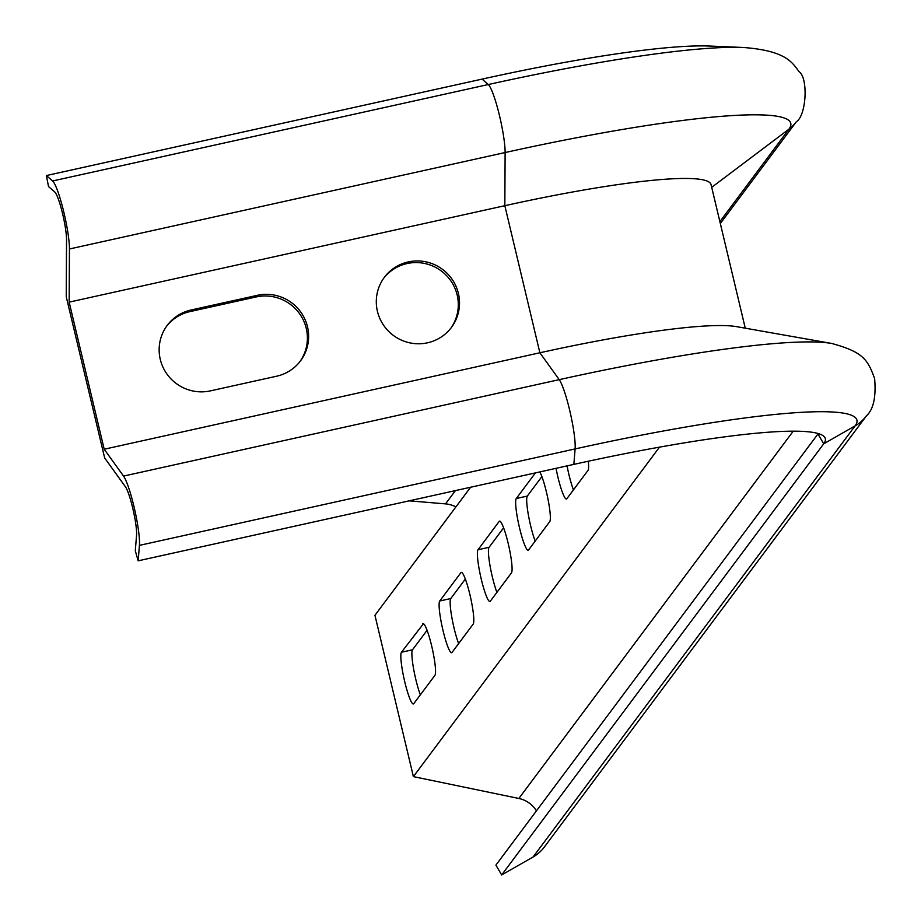 <?xml version="1.0" encoding="UTF-8"?>
<svg xmlns="http://www.w3.org/2000/svg" width="921" height="921" viewBox="0 0 921 921"><rect width="100%" height="100%" fill="white"/><g stroke="black" fill="none" stroke-linecap="round" stroke-linejoin="round"><path stroke-width="1.38" d="M427.068 630.298L412.516 649.789A26.64 3.626 -102.5 0 0 413.448 668.001A26.64 3.626 -102.5 0 0 420.344 694.848M465.347 579.056L450.783 598.546A26.64 3.626 -102.5 0 0 451.727 616.759A26.64 3.626 -102.5 0 0 458.623 643.606M503.614 527.825L489.063 547.316A26.64 3.626 -102.5 0 0 489.995 565.529A26.64 3.626 -102.5 0 0 496.891 592.376M541.882 476.583L527.33 496.074A26.64 3.626 -102.5 0 0 528.263 514.286A26.64 3.626 -102.5 0 0 535.17 541.134M567.06 465.888A26.64 3.626 -102.5 0 0 573.438 489.903M46.372 175.554L48.525 186.572L54.765 191.994A26.64 3.626 -102.5 0 1 62.248 212.302A26.64 3.626 -102.5 0 1 66.542 239.61L66.231 296.654L104.672 457.979L125.44 486.818A26.64 3.626 -102.5 0 1 133.085 509.635A26.64 3.626 -102.5 0 1 136.55 535.308L135.295 550.77L138.162 560.831L139.428 545.37A38.049 5.192 -102.5 0 0 134.466 508.691A38.049 5.192 -102.5 0 0 123.541 476.088L104.2 449.229L69.156 302.134L69.443 248.981A38.049 5.192 -102.5 0 0 63.296 209.988A38.049 5.192 -102.5 0 0 52.612 180.977L46.372 175.554L482.063 79.114A290.472 33.593 -13.4 0 1 709.711 46.05L743.397 47.489A325.504 37.646 -13.4 0 1 744.629 47.547M123.541 476.088L559.231 379.648L539.879 352.778L104.2 449.229M138.162 560.831L573.841 464.391L575.107 448.93A38.049 5.192 -102.5 0 0 570.145 412.251A38.049 5.192 -102.5 0 0 559.231 379.648A329.948 38.152 -13.4 0 1 831.732 343.464L736.604 326.656A238.194 27.549 -13.4 0 0 539.879 352.778L504.835 205.694L69.156 302.134M427.54 342.796A41.859 41.18 -143.2 0 1 383.217 324.699A41.859 41.18 -143.2 0 1 384.379 277.313A41.859 41.18 -143.2 0 1 442.552 269.369A41.859 41.18 -143.2 0 1 451.44 327.404A41.859 41.18 -143.2 0 1 427.54 342.796M210.402 390.872A41.859 41.18 -143.2 0 1 166.079 372.775A41.859 41.18 -143.2 0 1 167.231 325.378A41.859 41.18 -143.2 0 1 191.131 309.986L257.373 295.319A41.859 41.18 -143.2 0 1 301.697 313.416A41.859 41.18 -143.2 0 1 300.545 360.813A41.859 41.18 -143.2 0 1 276.645 376.205L210.402 390.872M69.443 248.981L505.122 152.541L504.835 205.694A238.194 27.549 -13.4 0 1 711.058 184.614L745.262 328.187M536.436 810.871A26.64 26.202 36.8 0 0 518.857 798.472L413.391 776.622L374.951 615.286L470.596 487.244M413.391 776.622L659.494 447.146M588.323 461.225A26.64 3.626 77.5 0 1 587.989 470.412L566.818 498.756A26.64 3.626 77.5 0 1 566.45 499.021A26.64 3.626 77.5 0 1 556.019 468.329M539.821 471.92A26.64 3.626 77.5 0 1 547.983 499.147A26.64 3.626 77.5 0 1 549.722 521.643L528.55 549.987A26.64 3.626 77.5 0 1 528.17 550.263A26.64 3.626 77.5 0 1 519.214 526.559A26.64 3.626 77.5 0 1 516.29 498.514L535.435 472.887M490.283 601.229A26.64 3.626 77.5 0 1 489.903 601.494A26.64 3.626 77.5 0 1 480.946 577.789A26.64 3.626 77.5 0 1 478.011 549.756L499.182 521.413A26.64 3.626 77.5 0 1 499.562 521.136A26.64 3.626 77.5 0 1 508.519 544.841A26.64 3.626 77.5 0 1 511.454 572.885L490.283 601.229M452.004 652.459A26.64 3.626 77.5 0 1 451.635 652.736A26.64 3.626 77.5 0 1 442.667 629.031A26.64 3.626 77.5 0 1 439.743 600.987L460.914 572.643A26.64 3.626 77.5 0 1 461.294 572.378A26.64 3.626 77.5 0 1 470.251 596.083A26.64 3.626 77.5 0 1 473.175 624.116L452.004 652.459M422.647 623.885A26.64 3.626 77.5 0 1 423.015 623.609A26.64 3.626 77.5 0 1 431.984 647.313A26.64 3.626 77.5 0 1 434.908 675.358L413.736 703.702A26.64 3.626 77.5 0 1 413.356 703.966A26.64 3.626 77.5 0 1 404.4 680.262A26.64 3.626 77.5 0 1 401.475 652.229L423.476 623.701M299.924 361.619A41.859 41.18 36.8 0 0 300.188 314.625A41.859 41.18 36.8 0 0 256.153 296.953L189.91 311.62A41.859 41.18 36.8 0 0 166.632 326.207M450.818 328.221A41.859 41.18 36.8 0 0 441.332 271.004A41.859 41.18 36.8 0 0 383.769 278.142M818.262 433.561A287.11 33.202 -13.4 0 1 817.952 433.987L495.901 865.13L501.669 874.95L533.075 857.002A38.049 37.439 36.8 0 0 544.334 847.044L866.385 415.901C873.442 409.5 876.193 397.066 874.628 378.623C867.743 359.674 863.322 352.075 831.732 343.464M573.841 464.391A290.472 33.593 -13.4 0 1 824.871 437.544A290.472 33.593 -13.4 0 1 823.719 443.807L501.669 874.95M455.907 506.907A26.64 26.202 36.8 0 0 445.511 503.879L409.143 500.84M711.703 187.331L788.952 129.159L719.877 221.639M793.223 431.166L518.857 798.472M401.475 652.229L412.516 649.789M439.743 600.987L450.783 598.546M460.914 572.643L461.743 572.459M478.011 549.756L489.063 547.316M499.182 521.413L500.011 521.228M516.29 498.514L527.33 496.074M139.428 545.37L575.107 448.93A325.504 37.646 -13.4 0 1 855.125 425.859A38.049 37.439 36.8 0 0 866.385 415.901M52.612 180.977L488.291 84.536A325.504 37.646 -13.4 0 1 743.397 47.489C786.304 50.713 792.302 62.709 799.106 71.7C808.316 77.801 806.508 115.424 796.32 121.779A38.049 37.439 36.8 0 1 788.952 129.159A329.948 38.152 -13.4 0 0 505.122 152.541A38.049 5.192 -102.5 0 0 498.986 113.548A38.049 5.192 -102.5 0 0 488.291 84.536L482.063 79.114M817.952 433.987L823.719 443.807L855.125 425.859L533.075 857.002M455.435 490.594L445.511 503.879M256.153 296.953L257.373 295.319M189.91 311.62L191.131 309.986M796.32 121.779L720.326 223.515"/></g></svg>
